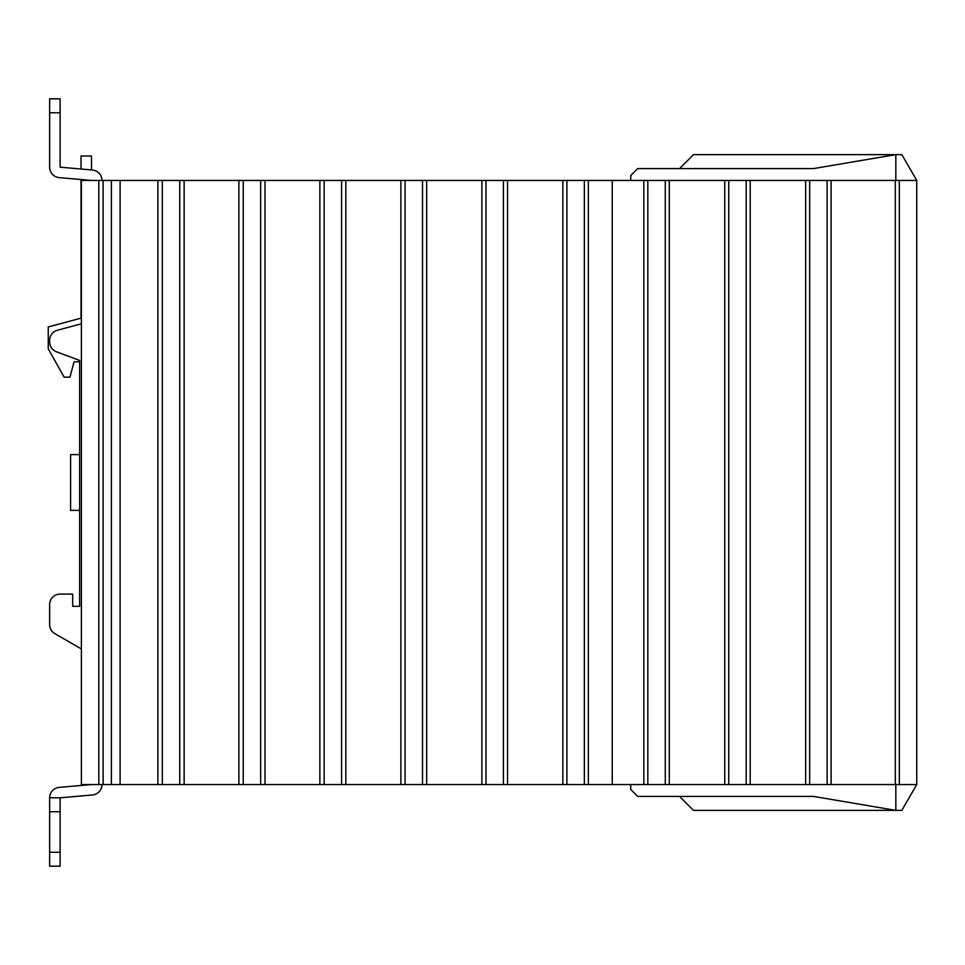 <?xml version="1.0" encoding="UTF-8"?>
<svg xmlns="http://www.w3.org/2000/svg" width="965" height="965" viewBox="0 0 965 965"><rect width="100%" height="100%" fill="white"/><g stroke="black" fill="none" stroke-linecap="round" stroke-linejoin="round"><path stroke-width="1.45" d="M679.565 796.415L693.521 810.371L895.822 810.371L813.507 796.415L895.822 810.371L895.822 784.557L895.822 810.371L901.817 810.371L916.75 784.557L916.75 180.443L901.817 154.629L895.822 154.629L895.822 180.443L895.822 154.629L813.507 168.585L637.708 168.585L630.736 175.558L630.736 180.443M686.549 796.415L813.507 796.415L637.708 796.415L630.736 789.442L630.736 784.557M813.507 168.585L895.822 154.629L693.521 154.629L679.565 168.585L797.91 168.585M813.507 796.415L797.91 796.415M916.75 180.443L81.386 180.443L81.386 784.557L103.122 784.557L103.122 180.443M831.106 180.443L831.106 784.557L895.315 784.557L895.315 180.443M895.315 784.557L899.308 784.557L899.308 180.443L899.308 784.557L916.75 784.557M111.385 180.443L111.385 784.557L120.106 784.557L120.106 180.443M120.106 784.557L157.886 784.557L157.886 180.443M157.886 784.557L184.134 784.557L184.134 180.443M184.134 784.557L238.886 784.557L238.886 180.443M238.886 784.557L264.989 784.557L264.989 180.443M264.989 784.557L319.873 784.557L319.873 180.443M319.873 784.557L345.832 784.557L345.832 180.443M345.832 784.557L400.873 784.557L400.873 180.443M400.873 784.557L426.675 784.557L426.675 180.443M426.675 784.557L481.873 784.557L481.873 180.443M481.873 784.557L507.53 784.557L507.53 180.443M507.53 784.557L562.86 784.557L562.86 180.443M562.86 784.557L588.373 784.557L588.373 180.443M588.373 784.557L612.256 784.557L612.256 180.443M612.256 784.557L643.824 784.557L643.824 180.443M643.824 784.557L669.276 784.557L669.276 180.443M669.276 784.557L724.751 784.557L724.751 180.443M724.751 784.557L750.191 784.557L750.191 180.443M750.191 784.557L805.666 784.557L805.666 180.443M805.666 784.557L831.106 784.557M111.385 784.557L103.122 784.557M81.386 318.064L48.25 326.942L48.25 348.799L64.112 377.158L69.95 377.158L74.064 361.815L79.637 361.815L79.637 454.599L70.578 454.599L70.578 510.401L79.637 510.401L79.637 606.322L79.637 360.428L56.465 351.791A10.458 10.458 0 0 1 49.649 341.984L49.649 340.343A10.458 10.458 0 0 1 57.405 330.235L81.386 323.806M101.964 784.557A10.458 10.458 0 0 1 92.411 794.979L60.107 797.814L49.649 797.814A10.458 10.458 0 0 1 59.191 787.392L91.506 784.557M91.506 180.443L59.191 177.608A10.458 10.458 0 0 1 49.649 167.186L49.649 98.828L60.107 98.828L60.107 167.186L92.411 170.021A10.458 10.458 0 0 1 101.964 180.443M60.107 167.186L81.036 169.02L81.036 156.028L91.506 156.028L91.506 169.936L92.411 170.021M59.191 177.608L81.036 179.526L81.036 318.148M49.649 149.406L49.649 167.186M81.386 648.95L54.872 633.643A10.458 10.458 0 0 1 49.649 624.584L49.649 604.572A10.458 10.458 0 0 1 60.107 594.114L72.665 594.114L72.665 606.322L79.637 606.322L72.665 606.322M72.665 594.114L60.107 594.114M49.649 604.572L49.649 624.584M74.064 361.815L79.637 361.815M60.107 797.814L60.107 866.172L49.649 866.172L49.649 811.758L60.107 811.758M49.649 797.814L49.649 811.758M98.828 784.557L98.828 180.443M162.313 784.557L162.313 180.443M179.743 784.557L179.743 180.443M243.228 784.557L243.228 180.443M260.671 784.557L260.671 180.443M324.144 784.557L324.144 180.443M341.586 784.557L341.586 180.443M405.071 784.557L405.071 180.443M422.501 784.557L422.501 180.443M485.986 784.557L485.986 180.443M503.428 784.557L503.428 180.443M566.913 784.557L566.913 180.443M584.344 784.557L584.344 180.443M647.829 784.557L647.829 180.443M665.271 784.557L665.271 180.443M728.756 784.557L728.756 180.443M746.186 784.557L746.186 180.443M809.671 784.557L809.671 180.443M827.114 784.557L827.114 180.443M49.649 112.772L60.107 112.772M60.107 852.228L49.649 852.228"/></g></svg>
